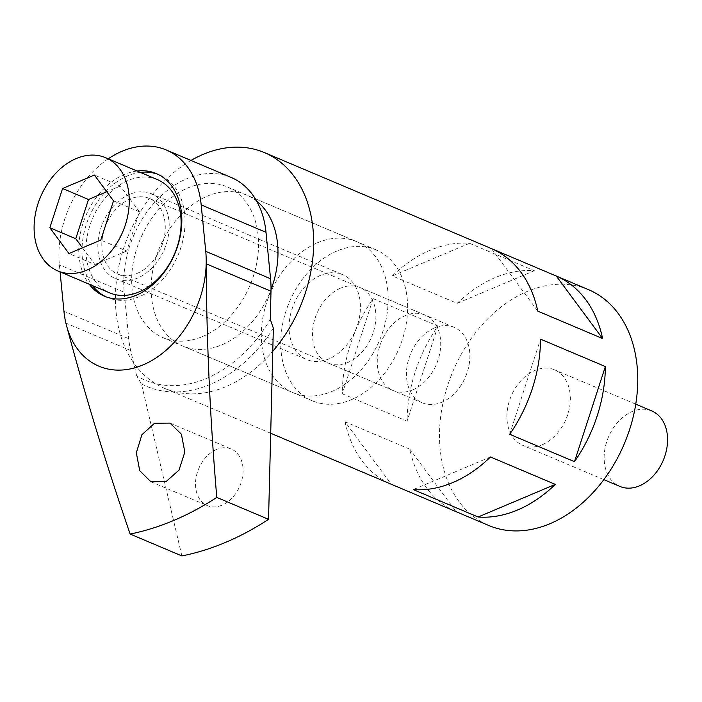 <?xml version="1.0" encoding="UTF-8"?>
<svg xmlns="http://www.w3.org/2000/svg" width="702" height="702" viewBox="0 0 702 702"><rect width="100%" height="100%" fill="white"/><g stroke="black" fill="none" stroke-linecap="round" stroke-linejoin="round"><path stroke-width="0.53" stroke-dasharray="3.51 2.63" d="M216.567 449.447A30.73 22.324 -67.1 0 0 196.007 478.001A30.73 22.324 -67.1 0 0 207.327 505.615A30.73 22.324 -67.1 0 0 222.025 505.186A30.73 22.324 -67.1 0 0 242.585 476.632A30.73 22.324 -67.1 0 0 231.265 449.017A30.73 22.324 -67.1 0 0 216.567 449.447M137.092 171.016A66.576 48.368 -67.1 0 0 124.368 174.473A66.576 48.368 -67.1 0 0 82.88 223.727A66.576 48.368 -67.1 0 0 89.215 284.213M140.339 172.385A66.576 48.368 -67.1 0 0 127.606 175.842A66.576 48.368 -67.1 0 0 86.118 225.096A66.576 48.368 -67.1 0 0 92.453 285.582M105.993 296.823A66.576 48.368 -67.1 0 0 107.599 297.543A66.576 48.368 -67.1 0 0 139.452 296.613A66.576 48.368 -67.1 0 0 183.985 234.758A66.576 48.368 -67.1 0 0 159.468 174.912A66.576 48.368 -67.1 0 0 157.827 174.271M202.395 336.591A81.941 59.538 -67.1 0 0 257.213 260.46A81.941 59.538 -67.1 0 0 227.027 186.811A81.941 59.538 -67.1 0 0 187.82 187.952A81.941 59.538 -67.1 0 0 133.003 264.092A81.941 59.538 -67.1 0 0 163.189 337.741A81.941 59.538 -67.1 0 0 202.395 336.591M317.444 242.778A81.941 59.538 112.9 0 1 356.651 241.637A81.941 59.538 112.9 0 1 386.837 315.286A81.941 59.538 112.9 0 1 332.02 391.418A81.941 59.538 112.9 0 1 292.813 392.567A81.941 59.538 112.9 0 1 262.627 318.919A81.941 59.538 112.9 0 1 317.444 242.778M320.638 275.298A46.095 33.485 -67.1 0 0 289.803 318.12A46.095 33.485 -67.1 0 0 306.783 359.547A46.095 33.485 -67.1 0 0 328.834 358.906A46.095 33.485 -67.1 0 0 359.67 316.084A46.095 33.485 -67.1 0 0 342.69 274.649A46.095 33.485 -67.1 0 0 320.638 275.298M129.431 194.428A46.095 33.485 -67.1 0 0 98.596 237.25A46.095 33.485 -67.1 0 0 115.576 278.676A46.095 33.485 -67.1 0 0 137.627 278.036A46.095 33.485 -67.1 0 0 168.462 235.205A46.095 33.485 -67.1 0 0 151.483 193.778A46.095 33.485 -67.1 0 0 129.431 194.428M108.248 158.81A92.181 66.98 -67.1 0 0 59.389 264.829L60.074 271.885M231.011 177.378A92.181 66.98 -67.1 0 0 186.907 178.659A92.181 66.98 -67.1 0 0 124.201 292.243L59.389 264.829M181.879 555.931L141.462 383.924L136.644 375.816A128.027 93.024 -67.1 0 0 270.296 319.322M136.644 375.816L130.695 350.517A92.181 66.98 112.9 0 1 128.756 338.689L124.201 292.243M141.462 383.924A133.152 96.744 -67.1 0 0 273.35 328.185M651.807 410.951A40.97 29.765 -67.1 0 0 632.204 411.53A40.97 29.765 -67.1 0 0 604.799 449.596A40.97 29.765 -67.1 0 0 619.892 486.425M542.269 444.726A40.97 29.765 -67.1 0 0 569.673 406.66A40.97 29.765 -67.1 0 0 554.589 369.831A40.97 29.765 -67.1 0 0 534.985 370.41A40.97 29.765 -67.1 0 0 507.572 408.476A40.97 29.765 -67.1 0 0 522.665 445.296A40.97 29.765 -67.1 0 0 542.269 444.726M256.651 201.088A81.941 59.538 -67.1 0 0 246.472 195.033A81.941 59.538 -67.1 0 0 207.265 196.174A81.941 59.538 -67.1 0 0 152.448 272.315A81.941 59.538 -67.1 0 0 182.634 345.963A81.941 59.538 -67.1 0 0 221.841 344.822A81.941 59.538 -67.1 0 0 271.033 289.566M336.89 251.009A81.941 59.538 -67.1 0 0 282.072 327.141A81.941 59.538 -67.1 0 0 312.258 400.789A81.941 59.538 -67.1 0 0 351.465 399.649A81.941 59.538 -67.1 0 0 406.282 323.508A81.941 59.538 -67.1 0 0 376.096 249.859A81.941 59.538 -67.1 0 0 336.89 251.009M340.54 288.162A40.97 29.765 -67.1 0 0 313.127 326.237A40.97 29.765 -67.1 0 0 328.22 363.057A40.97 29.765 -67.1 0 0 347.823 362.486A40.97 29.765 -67.1 0 0 375.228 324.421A40.97 29.765 -67.1 0 0 360.135 287.592A40.97 29.765 -67.1 0 0 340.54 288.162M434.52 327.913A40.97 29.765 -67.1 0 0 407.107 365.979A40.97 29.765 -67.1 0 0 422.2 402.808A40.97 29.765 -67.1 0 0 441.804 402.237A40.97 29.765 -67.1 0 0 469.217 364.171A40.97 29.765 -67.1 0 0 454.124 327.343A40.97 29.765 -67.1 0 0 434.52 327.913M588.495 289.654A128.027 93.024 -67.1 0 0 527.237 291.444A128.027 93.024 -67.1 0 0 441.584 410.407A128.027 93.024 -67.1 0 0 488.75 525.482M469.524 243.296L534.336 270.709A128.027 93.024 -67.1 0 0 494.831 277.738A128.027 93.024 -67.1 0 0 457.151 303.334L392.33 275.921A128.027 93.024 -67.1 0 1 430.019 250.324A128.027 93.024 -67.1 0 1 469.524 243.296L392.33 275.921M191.005 160.451A128.027 93.024 -67.1 0 0 116.435 281.011A128.027 93.024 -67.1 0 0 164.672 388.417A128.027 93.024 -67.1 0 0 225.939 386.627A128.027 93.024 -67.1 0 0 272.762 351.29M373.139 298.622L437.951 326.035A128.027 93.024 -67.1 0 0 407.081 421.174L342.269 393.761A128.027 93.024 -67.1 0 1 373.139 298.622L342.269 393.761M456.16 511.697L391.339 484.283L345.015 421.762L409.828 449.175A128.027 93.024 -67.1 0 0 456.16 511.697L409.828 449.175M345.015 421.762A128.027 93.024 -67.1 0 0 391.339 484.283M534.336 270.709L457.151 303.334M491.461 248.613L537.785 311.126M509.67 434.275L540.531 339.136M490.47 456.967L413.285 489.592M437.951 326.035L407.081 421.174M412.636 389.9A40.97 29.765 -67.1 0 0 440.049 351.834A40.97 29.765 -67.1 0 0 424.956 315.005A40.97 29.765 -67.1 0 0 405.352 315.575A40.97 29.765 -67.1 0 0 377.939 353.65A40.97 29.765 -67.1 0 0 393.032 390.47A40.97 29.765 -67.1 0 0 412.636 389.9M137.171 273.394A40.97 29.765 -67.1 0 0 164.584 235.319A40.97 29.765 -67.1 0 0 149.491 198.499A40.97 29.765 -67.1 0 0 129.888 199.07A40.97 29.765 -67.1 0 0 102.474 237.136A40.97 29.765 -67.1 0 0 117.567 273.964A40.97 29.765 -67.1 0 0 137.171 273.394M157.467 179.633A61.451 44.647 -67.1 0 0 128.062 180.493A61.451 44.647 -67.1 0 0 86.951 237.592A61.451 44.647 -67.1 0 0 109.591 292.831M113.513 200.842L139.444 211.811L126.711 251.053L100.79 240.084M82.503 247.815L94.875 264.505L68.945 253.545M94.875 264.505L126.711 251.053M139.444 211.811L120.332 186.021L94.41 175.052M120.332 186.021L106.783 191.751M130.695 350.517L65.883 323.104M128.756 338.689L63.943 311.276M150.895 481.747L207.327 505.615M107.599 297.543L104.352 296.174M227.027 186.811L356.651 241.637M115.576 278.676L306.783 359.547M151.483 193.778L342.69 274.649M163.189 337.741L292.813 392.567M159.468 174.912L156.221 173.543M169.998 423.104L231.265 449.017M635.758 404.168L554.589 369.831M312.258 400.789L182.634 345.963M422.2 402.808L328.22 363.057M270.709 433.257L164.672 388.417M454.124 327.343L360.135 287.592M376.096 249.859L246.472 195.033M603.834 479.633L522.665 445.296M424.956 315.005L149.491 198.499M393.032 390.47L117.567 273.964"/><path stroke-width="1.05" d="M154.58 423.227L141.901 434.713L136.337 452.851L139.742 470.726L150.895 481.747L166.128 481.546L178.992 470.129L184.828 452.079L181.406 434.205L169.998 423.104L154.58 423.227M89.215 284.213A66.576 48.368 -67.1 0 0 104.352 296.174A66.576 48.368 -67.1 0 0 136.214 295.244A66.576 48.368 -67.1 0 0 180.747 233.389A66.576 48.368 -67.1 0 0 156.221 173.543A66.576 48.368 -67.1 0 0 137.092 171.016M92.453 285.582A66.576 48.368 -67.1 0 0 105.993 296.823M166.198 149.956L231.011 177.378A92.181 66.98 -67.1 0 1 266.005 232.309L270.56 278.755A92.181 66.98 112.9 0 1 270.998 291.225L206.186 263.812A92.181 66.98 -67.1 0 0 205.747 251.342L201.193 204.896A92.181 66.98 -67.1 0 0 166.198 149.956A92.181 66.98 -67.1 0 0 122.095 151.246A92.181 66.98 -67.1 0 0 108.248 158.81M270.998 291.225L270.296 319.322L273.35 328.185L268.541 519.313L216.786 497.42C210.1 418.646 206.564 340.777 206.186 263.812A92.181 66.98 112.9 0 1 143.041 364.917A92.181 66.98 112.9 0 1 65.883 323.104C84.266 392.541 105.677 462.855 130.133 534.047L181.879 555.931A307.274 223.254 -67.1 0 0 268.541 519.313M60.074 271.885L63.943 311.276A92.181 66.98 -67.1 0 0 65.883 323.104M130.133 534.047C159.494 528.088 188.382 515.882 216.786 497.42M157.827 174.271A66.576 48.368 -67.1 0 0 140.339 172.385M603.834 479.633L619.892 486.425A40.97 29.765 -67.1 0 0 639.496 485.845A40.97 29.765 -67.1 0 0 666.9 447.779A40.97 29.765 -67.1 0 0 651.807 410.951L635.758 404.168M556.282 276.026L491.461 248.613A128.027 93.024 -67.1 0 1 537.785 311.126L602.606 338.539A128.027 93.024 -67.1 0 0 556.282 276.026L602.606 338.539M574.482 461.688A128.027 93.024 -67.1 0 0 605.352 366.549L540.531 339.136A128.027 93.024 -67.1 0 1 509.67 434.275L574.482 461.688L605.352 366.549M270.709 433.257L488.75 525.482A128.027 93.024 -67.1 0 0 550.008 523.692A128.027 93.024 -67.1 0 0 635.661 404.729A128.027 93.024 -67.1 0 0 588.495 289.654L264.426 152.58A128.027 93.024 -67.1 0 0 203.159 154.37A128.027 93.024 -67.1 0 0 191.005 160.451M272.762 351.29A128.027 93.024 -67.1 0 0 264.426 152.58M478.097 517.005L413.285 489.592A128.027 93.024 -67.1 0 0 452.79 482.572A128.027 93.024 -67.1 0 0 490.47 456.967L555.291 484.389L478.097 517.005A128.027 93.024 -67.1 0 0 517.602 509.985A128.027 93.024 -67.1 0 0 555.291 484.389M271.033 289.566A81.941 59.538 -67.1 0 0 256.651 201.088M57.739 270.902L109.591 292.831A61.451 44.647 -67.1 0 0 138.996 291.971A61.451 44.647 -67.1 0 0 180.107 234.872A61.451 44.647 -67.1 0 0 157.467 179.633L105.616 157.696A61.451 44.647 -67.1 0 0 76.211 158.555A61.451 44.647 -67.1 0 0 35.1 215.663A61.451 44.647 -67.1 0 0 57.739 270.902A61.451 44.647 -67.1 0 0 87.145 270.042A61.451 44.647 -67.1 0 0 128.255 212.934A61.451 44.647 -67.1 0 0 105.616 157.696M62.566 188.513L94.41 175.052L113.513 200.842L100.79 240.084L68.945 253.545L49.842 227.755L62.566 188.513L88.496 199.473L75.763 238.724L49.842 227.755M75.763 238.724L82.503 247.815M106.783 191.751L88.496 199.473M270.56 278.755L205.747 251.342M266.005 232.309L201.193 204.896"/></g></svg>
